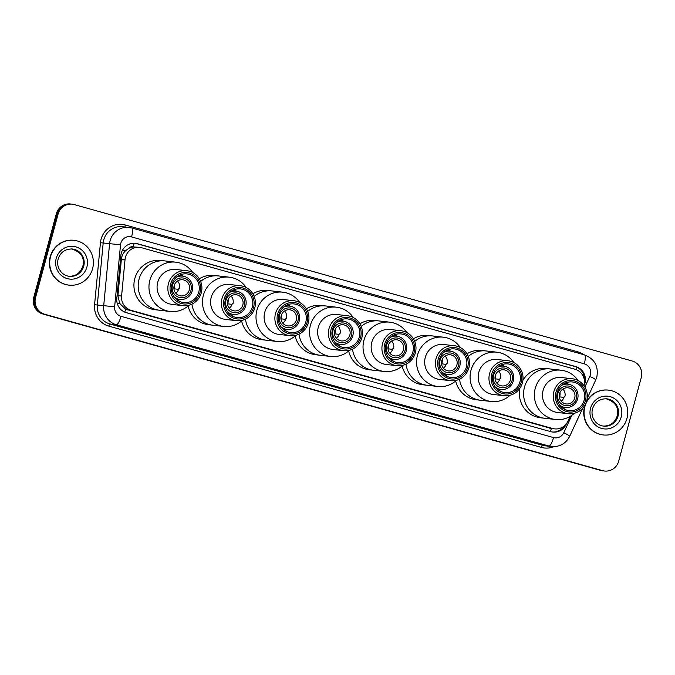 <?xml version="1.0" encoding="UTF-8"?>
<svg xmlns="http://www.w3.org/2000/svg" width="675" height="675" viewBox="0 0 675 675"><rect width="100%" height="100%" fill="white"/><g stroke="black" fill="none" stroke-linecap="round" stroke-linejoin="round"><path stroke-width="1.01" d="M128.655 248.459A13.534 13.095 -83.4 0 1 133.473 246.957L133.245 246.89A4.514 4.362 96.6 0 0 128.655 248.459L125.668 250.644C123.204 252.973 121.778 255.808 121.39 259.158L117.931 295.633L119.669 303.438L125.693 309.175L551.348 428.507A13.534 3.35 -74.3 0 1 550.387 431.553M584.069 385.813A13.534 13.095 96.6 0 0 574.965 369.233L141.598 247.742A13.534 13.095 96.6 0 0 139.632 247.354L133.473 246.957M139.632 247.354A13.534 13.095 96.6 0 0 125.035 259.58L121.576 296.055A13.534 13.095 96.6 0 0 131.102 310.323L552.589 428.49A13.534 13.095 96.6 0 0 554.563 428.878A13.534 13.095 96.6 0 0 567.937 421.183L570.147 416.407M584.196 385.315A13.534 13.095 96.6 0 0 584.947 383.206A13.534 13.095 96.6 0 0 575.842 366.618L137.422 243.709A13.534 13.095 96.6 0 0 135.456 243.321A13.534 13.095 96.6 0 0 120.859 255.538L116.8 298.392A13.534 13.095 96.6 0 0 126.318 312.668L550.792 431.671A13.534 13.095 96.6 0 0 552.766 432.059A13.534 13.095 96.6 0 0 566.131 424.364L566.468 423.647M135 243.27A13.534 13.095 -83.4 0 1 136.527 243.599L574.948 366.517A13.534 13.095 -83.4 0 1 584.474 380.759M618.705 461.118A13.534 13.095 -83.4 0 1 604.538 471.023A13.534 13.095 -83.4 0 1 602.564 470.635L44.643 314.221A13.534 13.095 -83.4 0 1 35.547 297.624L58.084 214.085A13.534 13.095 -83.4 0 1 72.259 204.188A13.534 13.095 -83.4 0 1 74.233 204.576L632.146 360.99A13.534 13.095 -83.4 0 1 641.25 377.578L618.705 461.118M72.259 204.188L70.462 203.977A13.534 13.095 -83.4 0 0 56.295 213.882L33.75 297.422A13.534 13.095 -83.4 0 0 42.854 314.01L600.767 470.424A13.534 13.095 -83.4 0 0 602.741 470.812L603.636 470.914A13.534 13.095 -83.4 0 1 601.67 470.534L43.748 314.12A13.534 13.095 -83.4 0 1 34.644 297.523L57.189 213.983A13.534 13.095 -83.4 0 1 71.364 204.086A13.534 13.095 -83.4 0 0 57.189 213.983L34.644 297.523A13.534 13.095 -83.4 0 0 43.748 314.12L601.67 470.534A13.534 13.095 -83.4 0 0 603.636 470.914L604.538 471.023M564.342 425.9A13.534 13.095 -83.4 0 1 552.319 432M584.871 406.645A22.553 21.828 -83.4 0 1 608.496 390.142A22.553 21.828 -83.4 0 1 626.948 418.441A22.553 21.828 -83.4 0 1 603.332 434.945A22.553 21.828 -83.4 0 1 584.871 406.645M603.332 434.945L602.994 434.911A22.553 21.828 -83.4 0 1 584.542 406.612A22.553 21.828 -83.4 0 1 585.115 404.772M586.347 401.954A22.553 21.828 -83.4 0 1 608.158 390.108L608.496 390.142M563.979 397.389L559.651 396.892A12.175 11.787 96.6 0 0 560.031 392.462M562.925 389.062A8.117 7.855 -83.4 0 1 564.84 396.866L564.165 396.79A8.117 7.855 -83.4 0 1 561.178 401.22M574.712 398.005A8.117 7.855 -83.4 0 1 566.207 403.945A8.117 7.855 -83.4 0 1 559.567 393.753A8.117 7.855 -83.4 0 1 568.072 387.813A8.117 7.855 -83.4 0 1 574.712 398.005M557.879 393.289A9.922 9.602 -83.4 0 1 569.725 386.311A9.922 9.602 -83.4 0 1 576.399 398.478A9.922 9.602 -83.4 0 1 564.553 405.456A9.922 9.602 -83.4 0 1 557.879 393.289M561.735 385.324A11.728 11.348 -83.4 0 1 577.631 398.891A11.728 11.348 -83.4 0 1 559.474 404.933M566.165 382.691A21.423 20.739 -83.4 0 1 566.882 384.05M524.483 387.146A24.806 24.013 -83.4 0 1 550.462 368.989A24.806 24.013 96.6 0 0 524.053 388.994A24.806 24.013 96.6 0 0 541.164 417.563A24.806 24.013 96.6 0 0 544.784 418.272A24.806 24.013 -83.4 0 1 524.483 387.146M522.889 380.312A24.806 24.013 -83.4 0 1 546.202 368.499L561.229 370.229A24.806 24.013 -83.4 0 1 564.848 370.938A24.806 24.013 -83.4 0 1 578.121 380.573M574.349 413.286A24.806 24.013 -83.4 0 1 555.55 419.512L540.515 417.783A24.806 24.013 -83.4 0 1 519.809 388.395M559.297 396.47A4.961 4.801 96.6 0 0 559.541 395.769L559.28 395.693M555.55 419.512A24.806 24.013 -83.4 0 1 551.931 418.804A24.806 24.013 -83.4 0 1 534.819 390.243A24.806 24.013 -83.4 0 1 561.229 370.229M568.266 413.716L557.499 412.476A17.592 17.027 -83.4 0 1 554.934 411.969A17.592 17.027 -83.4 0 1 542.801 391.719A17.592 17.027 -83.4 0 1 561.524 377.527L572.299 378.768A17.592 17.027 -83.4 0 1 574.855 379.274A17.592 17.027 -83.4 0 1 586.997 399.524A17.592 17.027 -83.4 0 1 568.266 413.716A17.592 17.027 -83.4 0 1 565.701 413.21A17.592 17.027 -83.4 0 1 553.567 392.96A17.592 17.027 -83.4 0 1 572.299 378.768M566.274 382.657A14.428 13.972 -83.4 0 1 568.274 384.21M565.591 407.506A14.428 13.972 -83.4 0 1 563.288 408.561M566.62 411.522A15.787 15.28 -83.4 0 1 556.006 392.167A15.787 15.28 -83.4 0 1 574.838 381.063A15.787 15.28 -83.4 0 1 585.453 400.418A15.787 15.28 -83.4 0 1 566.62 411.522M574.484 382.371A14.428 13.972 -83.4 0 1 584.44 398.993A14.428 13.972 -83.4 0 1 569.076 410.628A14.428 13.972 -83.4 0 1 566.975 410.214A14.428 13.972 -83.4 0 1 557.018 393.601A14.428 13.972 -83.4 0 1 572.383 381.957A14.428 13.972 -83.4 0 1 574.484 382.371M50.515 256.837A22.553 21.828 -83.4 0 1 74.14 240.334A22.553 21.828 -83.4 0 1 92.593 268.633A22.553 21.828 -83.4 0 1 68.977 285.137A22.553 21.828 -83.4 0 1 50.515 256.837M68.977 285.137L68.639 285.103A22.553 21.828 -83.4 0 1 50.178 256.804A22.553 21.828 -83.4 0 1 73.803 240.3L74.14 240.334M499.694 379.367L495.366 378.869A12.175 11.787 96.6 0 0 495.745 374.431M498.631 371.039A8.117 7.855 -83.4 0 1 500.555 378.844L499.88 378.768A8.117 7.855 -83.4 0 1 496.893 383.198M510.418 379.983A8.117 7.855 -83.4 0 1 501.922 385.923A8.117 7.855 -83.4 0 1 495.273 375.73A8.117 7.855 -83.4 0 1 503.778 369.79A8.117 7.855 -83.4 0 1 510.418 379.983M493.594 375.258A9.922 9.602 -83.4 0 1 505.432 368.28A9.922 9.602 -83.4 0 1 512.106 380.455A9.922 9.602 -83.4 0 1 500.268 387.425A9.922 9.602 -83.4 0 1 493.594 375.258M497.441 367.293A11.728 11.348 -83.4 0 1 513.337 380.869A11.728 11.348 -83.4 0 1 495.18 386.91M501.871 364.669A21.423 20.739 -83.4 0 1 502.588 366.019M468.239 356.434A24.806 24.013 -83.4 0 1 486.169 350.966A24.806 24.013 96.6 0 0 468.239 356.434M466.931 353.81A24.806 24.013 -83.4 0 1 481.908 350.477L496.943 352.207A24.806 24.013 -83.4 0 1 500.555 352.915A24.806 24.013 -83.4 0 1 513.827 362.551M510.055 395.263A24.806 24.013 -83.4 0 1 491.257 401.49L480.49 400.25A24.806 24.013 -83.4 0 1 459.532 379.164A24.806 24.013 96.6 0 0 476.871 399.541A24.806 24.013 96.6 0 0 480.49 400.25L476.229 399.76A24.806 24.013 -83.4 0 1 455.684 381.004M495.003 378.447A4.961 4.801 96.6 0 0 495.248 377.747L494.986 377.671M491.257 401.49A24.806 24.013 -83.4 0 1 487.645 400.781A24.806 24.013 -83.4 0 1 470.534 372.212A24.806 24.013 -83.4 0 1 496.943 352.207M503.972 395.693L493.206 394.453A17.592 17.027 -83.4 0 1 490.641 393.947A17.592 17.027 -83.4 0 1 478.507 373.688A17.592 17.027 -83.4 0 1 497.239 359.505L508.005 360.745A17.592 17.027 -83.4 0 1 510.57 361.252A17.592 17.027 -83.4 0 1 522.703 381.502A17.592 17.027 -83.4 0 1 503.972 395.693A17.592 17.027 -83.4 0 1 501.407 395.187A17.592 17.027 -83.4 0 1 489.274 374.937A17.592 17.027 -83.4 0 1 508.005 360.745M501.989 364.627A14.428 13.972 -83.4 0 1 503.989 366.188M501.297 389.475A14.428 13.972 -83.4 0 1 499.002 390.538M502.327 393.5A15.787 15.28 -83.4 0 1 491.712 374.144A15.787 15.28 -83.4 0 1 510.545 363.04A15.787 15.28 -83.4 0 1 521.167 382.396A15.787 15.28 -83.4 0 1 502.327 393.5M510.199 364.348A14.428 13.972 -83.4 0 1 520.155 380.962A14.428 13.972 -83.4 0 1 504.782 392.605A14.428 13.972 -83.4 0 1 502.681 392.192A14.428 13.972 -83.4 0 1 492.725 375.578A14.428 13.972 -83.4 0 1 508.089 363.935A14.428 13.972 -83.4 0 1 510.199 364.348M446.167 364.365L441.847 363.867A12.175 11.787 96.6 0 0 442.226 359.429M445.112 356.037A8.117 7.855 -83.4 0 1 447.027 363.833L446.361 363.757A8.117 7.855 -83.4 0 1 443.374 368.196M456.899 364.973A8.117 7.855 -83.4 0 1 448.403 370.913A8.117 7.855 -83.4 0 1 441.754 360.728A8.117 7.855 -83.4 0 1 450.259 354.788A8.117 7.855 -83.4 0 1 456.899 364.973M440.075 360.256A9.922 9.602 -83.4 0 1 451.913 353.278A9.922 9.602 -83.4 0 1 458.587 365.445A9.922 9.602 -83.4 0 1 446.749 372.423A9.922 9.602 -83.4 0 1 440.075 360.256M443.922 352.291A11.728 11.348 -83.4 0 1 459.818 365.867A11.728 11.348 -83.4 0 1 441.661 371.908M448.352 349.667A21.423 20.739 -83.4 0 1 449.069 351.017M414.712 341.423A24.806 24.013 -83.4 0 1 432.65 335.956A24.806 24.013 96.6 0 0 414.712 341.423M413.412 338.808A24.806 24.013 -83.4 0 1 428.389 335.467L443.416 337.205A24.806 24.013 -83.4 0 1 447.036 337.913A24.806 24.013 -83.4 0 1 460.308 347.541M456.536 380.253A24.806 24.013 -83.4 0 1 437.737 386.488L426.971 385.239A24.806 24.013 -83.4 0 1 406.004 364.154A24.806 24.013 96.6 0 0 423.352 384.531A24.806 24.013 96.6 0 0 426.971 385.239L422.71 384.75A24.806 24.013 -83.4 0 1 402.165 366.002M441.484 363.445A4.961 4.801 96.6 0 0 441.728 362.737L441.467 362.669M437.737 386.488A24.806 24.013 -83.4 0 1 434.118 385.771A24.806 24.013 -83.4 0 1 417.007 357.21A24.806 24.013 -83.4 0 1 443.416 337.205M450.453 380.683L439.687 379.443A17.592 17.027 -83.4 0 1 437.122 378.945A17.592 17.027 -83.4 0 1 424.988 358.687A17.592 17.027 -83.4 0 1 443.711 344.503L454.486 345.743A17.592 17.027 -83.4 0 1 457.051 346.241A17.592 17.027 -83.4 0 1 469.184 366.5A17.592 17.027 -83.4 0 1 450.453 380.683A17.592 17.027 -83.4 0 1 447.888 380.185A17.592 17.027 -83.4 0 1 435.755 359.927A17.592 17.027 -83.4 0 1 454.486 345.743M448.47 349.625A14.428 13.972 -83.4 0 1 450.47 351.186M447.778 374.473A14.428 13.972 -83.4 0 1 445.483 375.536M448.807 378.498A15.787 15.28 -83.4 0 1 438.193 359.134A15.787 15.28 -83.4 0 1 457.026 348.038A15.787 15.28 -83.4 0 1 467.648 367.394A15.787 15.28 -83.4 0 1 448.807 378.498M456.671 349.346A14.428 13.972 -83.4 0 1 466.627 365.96A14.428 13.972 -83.4 0 1 451.263 377.603A14.428 13.972 -83.4 0 1 449.162 377.19A14.428 13.972 -83.4 0 1 439.206 360.568A14.428 13.972 -83.4 0 1 454.57 348.924A14.428 13.972 -83.4 0 1 456.671 349.346M392.648 349.355L388.327 348.857A12.175 11.787 96.6 0 0 388.707 344.427M391.593 341.027A8.117 7.855 -83.4 0 1 393.508 348.832L392.842 348.756A8.117 7.855 -83.4 0 1 389.855 353.185M403.38 349.971A8.117 7.855 -83.4 0 1 394.883 355.911A8.117 7.855 -83.4 0 1 388.235 345.727A8.117 7.855 -83.4 0 1 396.74 339.787A8.117 7.855 -83.4 0 1 403.38 349.971M386.556 345.254A9.922 9.602 -83.4 0 1 398.393 338.276A9.922 9.602 -83.4 0 1 405.067 350.443A9.922 9.602 -83.4 0 1 393.23 357.421A9.922 9.602 -83.4 0 1 386.556 345.254M390.403 337.289A11.728 11.348 -83.4 0 1 406.299 350.865A11.728 11.348 -83.4 0 1 388.142 356.898M394.833 334.657A21.423 20.739 -83.4 0 1 395.55 336.015M361.192 326.422A24.806 24.013 -83.4 0 1 379.131 320.954A24.806 24.013 96.6 0 0 361.192 326.422M359.893 323.798A24.806 24.013 -83.4 0 1 374.87 320.465L389.897 322.194A24.806 24.013 -83.4 0 1 393.517 322.912A24.806 24.013 -83.4 0 1 406.789 332.539M403.017 365.251A24.806 24.013 -83.4 0 1 384.218 371.478L373.452 370.238A24.806 24.013 -83.4 0 1 352.485 349.152A24.806 24.013 96.6 0 0 369.832 369.529A24.806 24.013 96.6 0 0 373.452 370.238L369.183 369.748A24.806 24.013 -83.4 0 1 348.646 351M387.965 348.443A4.961 4.801 96.6 0 0 388.209 347.735L387.948 347.659M384.218 371.478A24.806 24.013 -83.4 0 1 380.599 370.769A24.806 24.013 -83.4 0 1 363.488 342.208A24.806 24.013 -83.4 0 1 389.897 322.194M396.934 365.681L386.168 364.441A17.592 17.027 -83.4 0 1 383.602 363.935A17.592 17.027 -83.4 0 1 371.469 343.685A17.592 17.027 -83.4 0 1 390.192 329.493L400.967 330.733A17.592 17.027 -83.4 0 1 403.532 331.239A17.592 17.027 -83.4 0 1 415.665 351.498A17.592 17.027 -83.4 0 1 396.934 365.681A17.592 17.027 -83.4 0 1 394.369 365.175A17.592 17.027 -83.4 0 1 382.236 344.925A17.592 17.027 -83.4 0 1 400.967 330.733M394.951 334.623A14.428 13.972 -83.4 0 1 396.942 336.175M394.259 359.471A14.428 13.972 -83.4 0 1 391.956 360.534M395.288 363.488A15.787 15.28 -83.4 0 1 384.674 344.132A15.787 15.28 -83.4 0 1 403.507 333.037A15.787 15.28 -83.4 0 1 414.121 352.392A15.787 15.28 -83.4 0 1 395.288 363.488M403.152 334.336A14.428 13.972 -83.4 0 1 413.108 350.958A14.428 13.972 -83.4 0 1 397.744 362.602A14.428 13.972 -83.4 0 1 395.643 362.188A14.428 13.972 -83.4 0 1 385.687 345.566A14.428 13.972 -83.4 0 1 401.051 333.923A14.428 13.972 -83.4 0 1 403.152 334.336M339.128 334.353L334.8 333.855A12.175 11.787 96.6 0 0 335.188 329.425M338.074 326.025A8.117 7.855 -83.4 0 1 339.989 333.83L339.314 333.754A8.117 7.855 -83.4 0 1 336.327 338.183M349.861 334.969A8.117 7.855 -83.4 0 1 341.356 340.909A8.117 7.855 -83.4 0 1 334.716 330.716A8.117 7.855 -83.4 0 1 343.221 324.776A8.117 7.855 -83.4 0 1 349.861 334.969M333.037 330.252A9.922 9.602 -83.4 0 1 344.874 323.274A9.922 9.602 -83.4 0 1 351.548 335.441A9.922 9.602 -83.4 0 1 339.711 342.419A9.922 9.602 -83.4 0 1 333.037 330.252M336.884 322.287A11.728 11.348 -83.4 0 1 352.78 335.855A11.728 11.348 -83.4 0 1 334.623 341.896M341.314 319.655A21.423 20.739 -83.4 0 1 342.031 321.013M307.673 311.42A24.806 24.013 -83.4 0 1 325.612 305.952A24.806 24.013 96.6 0 0 307.673 311.42M306.374 308.796A24.806 24.013 -83.4 0 1 321.351 305.463L336.378 307.192A24.806 24.013 -83.4 0 1 339.998 307.901A24.806 24.013 -83.4 0 1 353.27 317.537M349.498 350.249A24.806 24.013 -83.4 0 1 330.699 356.476L319.933 355.236A24.806 24.013 -83.4 0 1 298.966 334.15A24.806 24.013 96.6 0 0 316.313 354.527A24.806 24.013 96.6 0 0 319.933 355.236L315.664 354.746A24.806 24.013 -83.4 0 1 295.127 335.99M334.446 333.433A4.961 4.801 96.6 0 0 334.69 332.733L334.429 332.657M330.699 356.476A24.806 24.013 -83.4 0 1 327.08 355.767A24.806 24.013 -83.4 0 1 309.968 327.198A24.806 24.013 -83.4 0 1 336.378 307.192M343.415 350.679L332.648 349.439A17.592 17.027 -83.4 0 1 330.083 348.933A17.592 17.027 -83.4 0 1 317.95 328.683A17.592 17.027 -83.4 0 1 336.673 314.491L347.448 315.731A17.592 17.027 -83.4 0 1 350.013 316.238A17.592 17.027 -83.4 0 1 362.146 336.488A17.592 17.027 -83.4 0 1 343.415 350.679A17.592 17.027 -83.4 0 1 340.85 350.173A17.592 17.027 -83.4 0 1 328.717 329.923A17.592 17.027 -83.4 0 1 347.448 315.731M341.423 319.613A14.428 13.972 -83.4 0 1 343.423 321.173M340.74 344.469A14.428 13.972 -83.4 0 1 338.437 345.524M341.769 348.486A15.787 15.28 -83.4 0 1 331.155 329.13A15.787 15.28 -83.4 0 1 349.988 318.026A15.787 15.28 -83.4 0 1 360.602 337.382A15.787 15.28 -83.4 0 1 341.769 348.486M349.633 319.334A14.428 13.972 -83.4 0 1 359.589 335.956A14.428 13.972 -83.4 0 1 344.225 347.591A14.428 13.972 -83.4 0 1 342.124 347.178A14.428 13.972 -83.4 0 1 332.168 330.564A14.428 13.972 -83.4 0 1 347.532 318.921A14.428 13.972 -83.4 0 1 349.633 319.334M285.609 319.351L281.281 318.853A12.175 11.787 96.6 0 0 281.661 314.415M284.555 311.023A8.117 7.855 -83.4 0 1 286.47 318.828L285.795 318.743A8.117 7.855 -83.4 0 1 282.808 323.182M296.342 319.958A8.117 7.855 -83.4 0 1 287.837 325.907A8.117 7.855 -83.4 0 1 281.197 315.714A8.117 7.855 -83.4 0 1 289.702 309.774A8.117 7.855 -83.4 0 1 296.342 319.958M279.509 315.242A9.922 9.602 -83.4 0 1 291.355 308.264A9.922 9.602 -83.4 0 1 298.029 320.431A9.922 9.602 -83.4 0 1 286.183 327.409A9.922 9.602 -83.4 0 1 279.509 315.242M283.365 307.277A11.728 11.348 -83.4 0 1 299.261 320.853A11.728 11.348 -83.4 0 1 281.104 326.894M287.795 304.653A21.423 20.739 -83.4 0 1 288.512 306.003M254.154 296.418A24.806 24.013 -83.4 0 1 272.093 290.95A24.806 24.013 96.6 0 0 254.154 296.418M252.855 293.794A24.806 24.013 -83.4 0 1 267.832 290.452L282.859 292.191A24.806 24.013 -83.4 0 1 286.478 292.899A24.806 24.013 -83.4 0 1 299.751 302.535M295.979 335.239A24.806 24.013 -83.4 0 1 277.18 341.474L266.406 340.234A24.806 24.013 -83.4 0 1 245.447 319.148A24.806 24.013 96.6 0 0 262.794 339.517A24.806 24.013 96.6 0 0 266.406 340.234L262.145 339.736A24.806 24.013 -83.4 0 1 241.608 320.988M280.927 318.431A4.961 4.801 96.6 0 0 281.171 317.731L280.91 317.655M277.18 341.474A24.806 24.013 -83.4 0 1 273.561 340.757A24.806 24.013 -83.4 0 1 256.449 312.196A24.806 24.013 -83.4 0 1 282.859 292.191M289.896 335.677L279.129 334.429A17.592 17.027 -83.4 0 1 276.564 333.931A17.592 17.027 -83.4 0 1 264.431 313.673A17.592 17.027 -83.4 0 1 283.154 299.489L293.929 300.729A17.592 17.027 -83.4 0 1 296.485 301.236A17.592 17.027 -83.4 0 1 308.627 321.486A17.592 17.027 -83.4 0 1 289.896 335.677A17.592 17.027 -83.4 0 1 287.331 335.171A17.592 17.027 -83.4 0 1 275.198 314.913A17.592 17.027 -83.4 0 1 293.929 300.729M287.904 304.611A14.428 13.972 -83.4 0 1 289.904 306.172M287.221 329.459A14.428 13.972 -83.4 0 1 284.918 330.522M288.25 333.484A15.787 15.28 -83.4 0 1 277.636 314.128A15.787 15.28 -83.4 0 1 296.468 303.024A15.787 15.28 -83.4 0 1 307.083 322.38A15.787 15.28 -83.4 0 1 288.25 333.484M296.114 304.332A14.428 13.972 -83.4 0 1 306.07 320.946A14.428 13.972 -83.4 0 1 290.706 332.589A14.428 13.972 -83.4 0 1 288.605 332.176A14.428 13.972 -83.4 0 1 278.648 315.554A14.428 13.972 -83.4 0 1 294.013 303.919A14.428 13.972 -83.4 0 1 296.114 304.332M232.09 304.349L227.762 303.843A12.175 11.787 96.6 0 0 228.142 299.413M231.036 296.013A8.117 7.855 -83.4 0 1 232.951 303.817L232.276 303.742A8.117 7.855 -83.4 0 1 229.289 308.171M242.823 304.957A8.117 7.855 -83.4 0 1 234.318 310.897A8.117 7.855 -83.4 0 1 227.677 300.712A8.117 7.855 -83.4 0 1 236.183 294.773A8.117 7.855 -83.4 0 1 242.823 304.957M225.99 300.24A9.922 9.602 -83.4 0 1 237.836 293.262A9.922 9.602 -83.4 0 1 244.51 305.429A9.922 9.602 -83.4 0 1 232.664 312.407A9.922 9.602 -83.4 0 1 225.99 300.24M229.846 292.275A11.728 11.348 -83.4 0 1 245.742 305.851A11.728 11.348 -83.4 0 1 227.585 311.884M234.276 289.651A21.423 20.739 -83.4 0 1 234.993 291.001M200.635 281.407A24.806 24.013 -83.4 0 1 218.573 275.94A24.806 24.013 96.6 0 0 200.635 281.407M199.328 278.783A24.806 24.013 -83.4 0 1 214.312 275.451L229.34 277.18A24.806 24.013 -83.4 0 1 232.959 277.898A24.806 24.013 -83.4 0 1 246.232 287.525M242.46 320.237A24.806 24.013 -83.4 0 1 223.661 326.464L212.887 325.223A24.806 24.013 -83.4 0 1 191.928 304.138A24.806 24.013 96.6 0 0 209.275 324.515A24.806 24.013 96.6 0 0 212.887 325.223L208.626 324.734A24.806 24.013 -83.4 0 1 188.089 305.986M227.407 303.429A4.961 4.801 96.6 0 0 227.652 302.721L227.391 302.653M223.661 326.464A24.806 24.013 -83.4 0 1 220.042 325.755A24.806 24.013 -83.4 0 1 202.93 297.194A24.806 24.013 -83.4 0 1 229.34 277.18M236.377 320.667L225.61 319.427A17.592 17.027 -83.4 0 1 223.045 318.921A17.592 17.027 -83.4 0 1 210.912 298.671A17.592 17.027 -83.4 0 1 229.635 284.479L240.401 285.727A17.592 17.027 -83.4 0 1 242.966 286.225A17.592 17.027 -83.4 0 1 255.099 306.484A17.592 17.027 -83.4 0 1 236.377 320.667A17.592 17.027 -83.4 0 1 233.812 320.169A17.592 17.027 -83.4 0 1 221.678 299.911A17.592 17.027 -83.4 0 1 240.401 285.727M234.385 289.609A14.428 13.972 -83.4 0 1 236.385 291.161M233.702 314.457A14.428 13.972 -83.4 0 1 231.398 315.52M234.731 318.473A15.787 15.28 -83.4 0 1 224.117 299.118A15.787 15.28 -83.4 0 1 242.949 288.023A15.787 15.28 -83.4 0 1 253.564 307.378A15.787 15.28 -83.4 0 1 234.731 318.473M242.595 289.322A14.428 13.972 -83.4 0 1 252.551 305.944A14.428 13.972 -83.4 0 1 237.187 317.587A14.428 13.972 -83.4 0 1 235.086 317.174A14.428 13.972 -83.4 0 1 225.129 300.552A14.428 13.972 -83.4 0 1 240.494 288.908A14.428 13.972 -83.4 0 1 242.595 289.322M178.571 289.339L174.243 288.841A12.175 11.787 96.6 0 0 174.623 284.411M177.517 281.011A8.117 7.855 -83.4 0 1 179.432 288.816L178.757 288.74A8.117 7.855 -83.4 0 1 175.77 293.169M189.304 289.955A8.117 7.855 -83.4 0 1 180.799 295.895A8.117 7.855 -83.4 0 1 174.158 285.711A8.117 7.855 -83.4 0 1 182.663 279.762A8.117 7.855 -83.4 0 1 189.304 289.955M172.471 285.238A9.922 9.602 -83.4 0 1 184.309 278.26A9.922 9.602 -83.4 0 1 190.983 290.427A9.922 9.602 -83.4 0 1 179.145 297.405A9.922 9.602 -83.4 0 1 172.471 285.238M176.327 277.273A11.728 11.348 -83.4 0 1 192.223 290.849A11.728 11.348 -83.4 0 1 174.066 296.882M180.757 274.641A21.423 20.739 -83.4 0 1 181.474 275.999M139.067 279.096A24.806 24.013 -83.4 0 1 165.054 260.938A24.806 24.013 96.6 0 0 138.645 280.943A24.806 24.013 96.6 0 0 155.756 309.513A24.806 24.013 96.6 0 0 159.368 310.222A24.806 24.013 -83.4 0 1 139.067 279.096M188.941 305.235A24.806 24.013 -83.4 0 1 170.142 311.462L155.107 309.732A24.806 24.013 -83.4 0 1 134.806 278.598A24.806 24.013 -83.4 0 1 160.785 260.449L175.821 262.178A24.806 24.013 -83.4 0 1 179.44 262.887A24.806 24.013 -83.4 0 1 192.713 272.523M173.88 288.419A4.961 4.801 96.6 0 0 174.133 287.719L173.872 287.643M170.142 311.462A24.806 24.013 -83.4 0 1 166.523 310.753A24.806 24.013 -83.4 0 1 149.411 282.192A24.806 24.013 -83.4 0 1 175.821 262.178M182.857 305.665L172.091 304.425A17.592 17.027 -83.4 0 1 169.526 303.919A17.592 17.027 -83.4 0 1 157.393 283.669A17.592 17.027 -83.4 0 1 176.116 269.477L186.882 270.717A17.592 17.027 -83.4 0 1 189.447 271.223A17.592 17.027 -83.4 0 1 201.58 291.473A17.592 17.027 -83.4 0 1 182.857 305.665A17.592 17.027 -83.4 0 1 180.293 305.159A17.592 17.027 -83.4 0 1 168.159 284.909A17.592 17.027 -83.4 0 1 186.882 270.717M180.866 274.607A14.428 13.972 -83.4 0 1 182.866 276.159M180.183 299.455A14.428 13.972 -83.4 0 1 177.879 300.51M181.212 303.472A15.787 15.28 -83.4 0 1 170.589 284.116A15.787 15.28 -83.4 0 1 189.43 273.012A15.787 15.28 -83.4 0 1 200.045 292.376A15.787 15.28 -83.4 0 1 181.212 303.472M189.076 274.32A14.428 13.972 -83.4 0 1 199.032 290.942A14.428 13.972 -83.4 0 1 183.668 302.577A14.428 13.972 -83.4 0 1 181.567 302.164A14.428 13.972 -83.4 0 1 171.61 285.55A14.428 13.972 -83.4 0 1 186.975 273.907A14.428 13.972 -83.4 0 1 189.076 274.32M122.42 250.341L125.668 250.644M576.45 369.757A13.534 3.35 -74.3 0 0 576.99 367.276M561.364 427.79A13.534 1.088 24.8 0 1 562.351 428.338M124.765 312.12A13.534 3.35 -74.3 0 0 125.693 309.175M117.18 303.202L119.669 303.438M133.245 246.89A13.534 3.35 -74.3 0 0 134.097 243.236M549.222 428.102L552.589 428.49M127.727 309.935L131.102 310.323M117.931 295.633L121.576 296.055M121.39 259.158L125.035 259.58M574.948 366.517L575.842 366.618M584.879 387.07L589.823 376.372A9.02 8.733 96.6 0 0 584.288 363.833L131.566 236.917A9.02 8.733 96.6 0 0 120.521 244.806L114.64 306.804A9.02 8.733 96.6 0 0 120.985 316.322L553.542 437.586A9.02 8.733 96.6 0 0 563.768 432.717L571.801 415.336M584.398 354.873A9.02 2.236 105.7 0 1 584.483 354.89A9.02 2.236 105.7 0 1 584.288 363.833M553.542 437.586A9.02 2.236 105.7 0 1 548.952 446.032L542.557 445.289A18.039 17.466 96.6 0 0 545.181 445.812L551.576 446.546A18.039 17.466 -83.4 0 1 548.952 446.032L116.395 324.768A18.039 17.466 -83.4 0 1 103.705 305.733L109.578 243.734A18.039 17.466 -83.4 0 1 110.143 240.637A18.039 17.466 -83.4 0 1 129.035 227.433A18.039 17.466 -83.4 0 1 131.667 227.956A9.02 2.236 105.7 0 1 131.752 227.973A9.02 2.236 105.7 0 1 131.566 236.917M589.823 376.372A9.02 0.726 24.8 0 1 595.763 379.898L596.827 376.988C598.683 366.204 594.565 358.838 584.483 354.89L131.752 227.973L122.639 226.699A18.039 17.466 96.6 0 0 103.747 239.903A18.039 17.466 96.6 0 0 103.182 242.992L120.521 244.806M553.854 446.656A20.292 19.651 -83.4 0 1 541.409 447.407L108.852 326.135A20.292 19.651 -83.4 0 1 94.576 304.729L100.448 242.73A20.292 19.651 -83.4 0 1 125.297 224.977L578.028 351.894A2.253 0.557 -74.3 0 0 577.808 353.017M578.028 351.894A20.292 19.651 -83.4 0 1 583.993 354.755M602.564 470.635L600.767 470.424M58.084 214.085L56.295 213.882M35.547 297.624L33.75 297.422M44.643 314.221L42.854 314.01M114.64 306.804L97.31 304.999A18.039 17.466 96.6 0 0 110 324.025L542.557 445.289A2.253 0.557 -74.3 0 0 541.409 447.407M100.448 242.73L103.182 242.992L97.31 304.999L94.576 304.729M120.985 316.322A9.02 2.236 105.7 0 1 116.395 324.768L110 324.025A2.253 0.557 -74.3 0 0 108.852 326.135M125.297 224.977A2.253 0.557 -74.3 0 0 125.086 226.977M563.768 432.717A9.02 0.726 24.8 0 1 569.708 436.244L582.677 408.206M136.527 243.599L137.422 243.709M606.817 398.815A13.745 13.306 -83.4 0 1 618.064 416.062A13.745 13.306 -83.4 0 1 603.661 426.127C600.404 425.714 597.645 424.254 595.401 421.74L593.409 418.736C591.933 415.581 591.629 412.298 592.507 408.873C594.818 401.979 599.586 398.63 606.817 398.815M590.566 408.24A16.453 15.93 -83.4 0 1 610.192 396.672A16.453 15.93 -83.4 0 1 621.262 416.846A16.453 15.93 -83.4 0 1 601.627 428.423A16.453 15.93 -83.4 0 1 590.566 408.24M606.42 398.773A13.745 13.306 -83.4 0 1 617.279 415.977A13.745 13.306 -83.4 0 1 603.273 426.077M72.453 249.007A13.745 13.306 -83.4 0 1 83.708 266.254A13.745 13.306 -83.4 0 1 69.306 276.32C66.049 275.906 63.29 274.447 61.045 271.932L59.054 268.928C57.569 265.773 57.265 262.491 58.143 259.065C60.463 252.172 65.23 248.822 72.453 249.007M56.211 258.432A16.453 15.93 -83.4 0 1 75.836 246.864A16.453 15.93 -83.4 0 1 86.906 267.038A16.453 15.93 -83.4 0 1 67.272 278.615A16.453 15.93 -83.4 0 1 56.211 258.432M72.065 248.965A13.745 13.306 -83.4 0 1 82.924 266.169A13.745 13.306 -83.4 0 1 68.918 276.269M551.197 428.49L554.563 428.878M551.576 446.546C559.803 447.036 565.844 443.602 569.708 436.244M587.157 398.52L595.763 379.898M602.876 426.035C609.93 426.338 614.706 422.989 617.195 415.977C619.279 407.7 615.558 401.946 606.032 398.723M568.038 384.176L563.979 383.712M565.346 407.481L561.296 407.008M68.521 276.227C75.575 276.531 80.35 273.181 82.831 266.169C84.923 257.892 81.203 252.138 71.668 248.915M503.744 366.154L499.686 365.69M501.061 389.45L497.002 388.986M450.225 351.152L446.167 350.688M447.533 374.448L443.483 373.984M396.706 336.15L392.648 335.677M394.014 359.446L389.964 358.973M343.187 321.14L339.128 320.676M340.495 344.444L336.445 343.972M289.668 306.138L285.609 305.674M286.976 329.434L282.926 328.97M236.14 291.136L232.09 290.663M233.457 314.432L229.407 313.968M182.621 276.126L178.571 275.662M179.938 299.43L175.888 298.957"/></g></svg>
